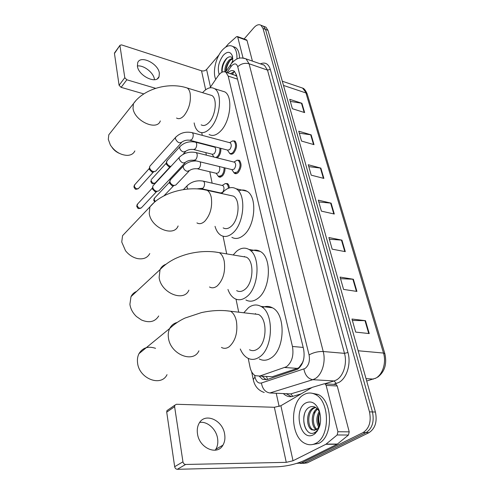 <?xml version="1.0" encoding="UTF-8"?>
<svg xmlns="http://www.w3.org/2000/svg" width="494" height="494" viewBox="0 0 494 494"><rect width="100%" height="100%" fill="white"/><g stroke="black" fill="none" stroke-linecap="round" stroke-linejoin="round"><path stroke-width="0.74" d="M225.017 167.929C225.116 171.251 224.202 173.987 222.281 176.13L218.941 176.945L218.2 176.265M220.806 148.336C221.084 151.738 220.207 154.634 218.181 157.024L217.107 157.858M232.588 140.907L234.841 140.969C237.386 144.229 237.015 148.225 233.736 152.955C232.464 154.177 231.272 154.48 230.173 153.856L229.407 153.121M236.867 160.241L239.244 160.291C241.924 163.675 241.572 167.762 238.201 172.548C236.922 173.721 235.731 173.999 234.613 173.375L233.823 172.634M267.384 376.496L272.145 376.78L297.4 368.382L298.987 367.592L302.563 362.503L303.668 359.379M248.223 358.385L250.026 367.141C250.952 371.352 252.712 374.205 255.312 375.693L259.776 376.051L286.514 366.721C291.948 362.25 293.93 355.501 292.46 346.467L228.203 76.101L225.9 72.254C223.405 70.938 220.787 72.18 218.039 75.983L209.993 87.79M236.682 75.743L234.804 75.082L236.848 76.403M201.731 132.645L202.293 135.362M204.065 143.982L204.152 144.409M205.85 152.634L206.369 155.159M209.789 171.758L212.136 183.157M213.846 191.468L213.921 191.833M223.06 236.225L226.703 253.885M236.027 299.191L238.707 312.183M225.141 183.583L227.462 183.589C228.586 184.336 229.204 185.781 229.321 187.93M259.239 376.206L262.456 379.287L266.902 379.651L297.629 369.246C303.125 364.813 305.113 358.082 303.594 349.073L236.484 74.915L234.168 71.124C232.248 70.012 230.124 70.599 227.796 72.884M244.104 38.983L253.842 27.757C256.448 24.885 258.831 24.058 260.974 25.262L263.03 28.461L369.481 411.86C371.408 421.543 369.271 428.452 363.084 432.59L301.402 462.995L296.814 463.366M279.141 406.488L276.232 393.255M264.531 26.633L265.914 27.158L267.983 30.35L375.421 412.033C377.36 421.654 375.236 428.526 369.043 432.639L307.249 462.866L300.247 463.434L304.335 462.927L366.073 432.614L304.335 462.927L301.402 462.995M375.421 412.033L372.464 411.947C374.39 421.598 372.266 428.489 366.073 432.614C372.266 428.489 374.39 421.598 372.464 411.947L265.513 29.405L372.464 411.947L369.481 411.86M262.073 25.688L263.45 26.213L265.513 29.405L263.45 26.213L262.073 25.688M230.432 73.748L234.601 71.451M266.309 379.818L262.123 376.187M314.196 412.996L314.505 411.323L314.196 412.996M232.915 60.534L231.433 63.399M290.299 101.387L301.914 103.283L289.719 99.331L292.38 108.717L304.637 112.589L301.914 103.283M299.308 133.17L311.146 134.856L298.747 131.182L301.544 141.068L314.011 144.649L311.146 134.856M308.793 166.639L320.865 168.102L308.256 164.737L311.208 175.16L323.885 178.414L320.865 168.102M352.383 320.458L365.48 320.674L351.975 319.025L355.68 332.098L369.253 333.58L365.48 320.674M340.539 278.665L353.371 279.252L340.094 277.091L343.583 289.416L356.927 291.429L353.371 279.252M329.362 239.226L341.934 240.14L328.881 237.528L332.178 249.161L345.294 251.644L341.934 240.14M318.797 201.941L331.116 203.145L318.284 200.138L321.403 211.136L334.296 214.032L331.116 203.145M307.249 462.866L303.168 463.372M303.896 394.644C307.515 392.588 311.208 392.477 314.981 394.298C329.862 400.35 330.511 437.11 315.499 443.464C312.103 445.131 308.707 445.168 305.317 443.575C290.25 437.252 289.503 401.894 303.896 394.644M311.726 393.187L317.982 394.434C332.888 400.473 333.567 437.116 318.537 443.451L311.868 444.637M313.424 434.745C300.327 442.167 292.911 409.335 305.86 402.919C311.381 400.443 315.82 402.956 319.186 410.465C322.045 420.493 320.507 428.347 314.561 434.035L313.424 434.745M319.186 410.465L319.686 412.354C317.154 407.359 313.9 405.574 309.917 407C298.617 411.829 304.502 438.308 314.542 432.627L315.493 432.077C317.426 430.712 318.877 428.526 319.84 425.513M315.728 407.47L314.468 407.951C307.237 411.07 306.996 427.156 313.159 429.916L314.573 430.404M315.394 407.272L313.295 407.914C306.058 411.039 305.817 427.143 311.967 429.904L316.209 429.817L317.759 428.489L320.056 424.673M317.642 409.1C312.047 413.429 312.214 425.785 316.932 429.311M317.129 408.569C310.707 412.515 310.868 426.693 316.345 429.737M319.377 426.396C317.562 422.117 317.562 417.72 319.377 413.2L319.704 412.404M319.408 411.088C316.24 416.615 316.03 422.049 318.772 427.39M319.643 425.278C318.537 421.203 318.469 417.127 319.427 413.064M319.748 425.587C318.377 421.635 318.235 417.547 319.322 413.317M319.982 424.982L317.759 428.489M314.968 433.176L317.494 430.873M304.594 413.552C303.143 419.307 303.637 424.574 306.07 429.348M314.783 433.565L315.61 433.158M199.65 422.456C207.177 421.036 216.094 428.922 217.545 438.221C218.243 442.433 217.656 446.125 215.798 449.287L215.162 450.219M197.501 433.88C199.273 448.157 217.249 455.931 222.924 445.168C224.776 441.988 225.338 438.271 224.616 434.022C222.621 419.919 204.825 412.249 199.094 423.333C197.421 426.341 196.89 429.854 197.501 433.88M335.29 384.406L336.186 384.493L337.235 385.987L326.139 385.388L337.902 431.75L349.209 431.842L348.455 435.035L337.155 444.242L304.187 460.538C296.085 464.138 287.168 466.219 277.449 466.787L177.315 469.3C175.926 469.17 175.043 468.3 174.666 466.688L182.953 461.816C183.336 463.446 184.231 464.329 185.633 464.465L286.267 462.341L293.028 460.76L325.867 444.291L337.149 434.973L337.902 431.75M337.235 385.987L349.209 431.842M326.139 385.388L325.095 383.881L324.206 383.795L312.276 387.358L280.876 405.728L274.355 407.278L176.432 404.277L174.839 405.191L174.61 406.71L166.719 412.126L174.666 466.688M166.719 412.126L166.953 410.613L168.269 409.711M174.61 406.71L182.953 461.816M155.554 348.332C148.194 345.868 142.667 347.646 138.975 353.673C137.616 356.365 137.141 359.416 137.56 362.824C138.944 378.626 161.13 387.247 167.021 374.662M249.482 349.746C252.051 351.104 254.682 350.894 257.38 349.11C267.013 343.336 267.692 318.729 258.479 314.474L252.99 313.838M243.789 312.776L248.525 307.626C252.65 304.594 256.763 304.174 260.869 306.36C274.38 312.566 273.336 348.918 259.109 357.23C255.194 359.768 251.378 360.058 247.667 358.107C244.555 356.353 242.091 353.309 240.269 348.986M262.499 307.478C265.877 305.947 269.174 306.052 272.392 307.787C286.032 313.962 285.118 349.925 270.805 358.125C266.865 360.626 263.018 360.91 259.27 358.971M255.182 314.098L255.559 313.56M136.616 291.411C134.09 292.429 132.219 294.171 130.99 296.647L129.903 304.329C130.589 308.948 132.787 313.023 136.492 316.555L141.438 319.976C149.268 323.218 155.023 321.878 158.716 315.969M236.669 290.645C239.232 292.034 241.899 291.688 244.672 289.595C253.453 283.439 254.564 261.104 246.395 257.176L241.906 256.423M233.174 254.966L236.509 251.347C240.726 247.864 244.863 247.235 248.927 249.445C260.906 255.182 259.227 288.175 246.271 297.067C242.227 300.062 238.355 300.556 234.656 298.549C231.717 296.82 229.482 293.788 227.95 289.465M251.026 251.057C254.2 249.661 257.232 249.773 260.128 251.403C272.237 257.121 270.669 289.78 257.627 298.555C253.564 301.507 249.661 301.982 245.913 299.988M244.252 256.818L244.549 256.435M126.705 231.309L122.555 235.675L121.74 242.023L125.513 250.724C128.841 254.904 132.867 257.528 137.591 258.603C143.39 259.541 147.447 257.862 149.775 253.564M223.165 227.882C225.678 229.284 228.345 228.771 231.173 226.345C239.121 219.879 240.572 199.7 233.434 196.124L229.908 195.346M221.75 193.555L223.714 191.4C227.987 187.442 232.1 186.565 236.058 188.764C246.531 193.988 244.351 223.801 232.631 233.162C228.506 236.645 224.622 237.373 220.991 235.348C218.249 233.662 216.261 230.655 215.032 226.338M238.546 190.956C241.523 189.622 244.314 189.715 246.914 191.234C257.504 196.451 255.41 225.974 243.616 235.212C239.467 238.651 235.552 239.355 231.871 237.336M111.218 131.731L108.797 134.788L108.297 139.364L110.384 145.063C114.769 151.528 120.363 154.974 127.18 155.388C130.966 155.258 133.522 153.77 134.85 150.917M201.182 124.846C203.54 126.205 206.146 125.402 208.999 122.45C215.717 115.67 217.527 98.522 211.883 95.527L209.647 94.842M202.565 92.687L202.626 92.606C206.9 87.907 210.876 86.604 214.563 88.698C222.843 93.076 220.145 118.393 210.24 128.261C206.072 132.528 202.281 133.676 198.866 131.707C196.464 130.12 194.889 127.18 194.136 122.901M221.534 90.865L224.807 91.89C233.193 96.287 230.562 121.382 220.59 131.114C216.397 135.319 212.568 136.443 209.104 134.467M119.245 153.301C116.318 152.041 113.929 150.102 112.089 147.49M233.94 162.075L234.681 162.26C236.175 164.169 235.984 166.472 234.088 169.17L232.075 169.646L194.383 160.464M234.761 161.569L237.058 160.217L238.392 160.519C240.899 163.693 240.572 167.528 237.41 172.017L234.051 172.795L231.822 169.584M185.071 162.841L158.815 190.912L156.654 191.302C154.566 190.672 153.263 189.35 152.745 187.343L152.893 185.923L153.72 185.028M157.222 191.376L155.215 191.783L152.399 188.93L152.498 187.93M229.624 142.673L230.303 142.852C231.729 144.686 231.525 146.94 229.685 149.608L227.678 150.127L190.381 140.42M230.562 142.111L232.73 140.889L233.995 141.185C236.379 144.242 236.033 147.99 232.958 152.43C231.766 153.572 230.649 153.856 229.617 153.276L227.438 150.065M181.384 142.729L155.641 171.233L153.455 171.603C151.392 170.955 150.108 169.652 149.602 167.701L149.731 166.367L150.479 165.527M154.171 171.696L152.041 172.134L149.268 169.325L149.349 168.392M222.226 185.454L222.979 185.627C224.486 187.541 224.307 189.838 222.442 192.518L220.552 192.944L201.892 188.832M223.109 184.904L225.326 183.552L226.623 183.836C227.74 184.589 228.321 186.065 228.37 188.263M219.268 166.527C220.201 168.608 219.867 170.72 218.268 172.857L216.391 173.32L197.884 168.936M188.943 171.214L175.759 185.102L173.715 185.448C171.406 184.67 170.121 183.188 169.856 181.014L170.825 179.322M224.054 167.694C224.214 170.881 223.368 173.518 221.51 175.617L218.379 176.383L216.168 173.271M174.289 185.528L172.258 185.935L169.51 183.151L169.615 182.113M214.18 147.014L214.816 147.175C216.181 148.953 215.983 151.152 214.217 153.776L212.346 154.276L194.006 149.639M170.943 166.373L170.337 166.287C168.065 165.49 166.799 164.045 166.534 161.939L167.417 160.346M219.83 148.083C220.194 151.343 219.392 154.147 217.416 156.512L215.822 157.53M170.893 166.429L168.911 166.824L166.206 164.07L166.293 163.106L151.714 179.094M213.939 157.061L212.136 154.221M137.375 65.98C143.723 64.967 153.523 72.606 154.431 79.194L154.505 79.719M137.406 66.196C138.493 75.977 156.623 84.573 159.068 76.656L159.346 73.007C158.136 63.362 140.234 54.748 137.678 62.775L137.406 66.196M246.463 39.847L247.031 40.471L237.725 37.075L243.042 58.026M247.031 40.471L252.415 61.095M143.81 93.903L121.11 87.352L119.091 85.289L124.797 77.7L126.841 79.787L155.659 88.333M218.99 54.914L206.591 69.45C205.201 70.809 203.516 71.26 201.533 70.796L121.512 44.88L120.005 45.281L114.454 53.476L119.091 85.289M114.454 53.476L114.713 52.673M119.968 45.775L124.797 77.7M237.725 37.075L237.386 36.531L236.465 36.735L228.364 43.935L225.542 47.226M215.742 79.355C212.451 72.346 215.662 57.668 222.084 50.388C225.999 45.979 229.611 44.688 232.909 46.522C235.823 48.616 237.163 52.79 236.929 59.033M233.094 46.584L235.422 47.412C238.034 49.239 239.399 52.827 239.504 58.175M219.188 74.489C217.249 68.265 218.601 61.88 223.257 55.334C227.302 51.185 230.321 51.345 232.328 55.822L232.822 61.929M232.865 58.558C231.211 56.205 229.062 56.217 226.413 58.595L226.363 58.65C223.381 61.985 221.843 65.906 221.757 70.414L221.936 72.248M232.872 58.601L229.988 60.515C227.283 63.658 225.9 67.122 225.851 70.914L225.882 71.55M232.569 58.107L229.191 59.984C225.974 63.701 224.572 67.653 224.974 71.828M232.853 61.602L231.13 63.874M230.395 60.114C227.827 63.572 226.388 67.283 226.085 71.247M227.184 57.922C223.609 62.33 221.936 67.073 222.164 72.143M297.4 368.382L284.865 367.524M234.033 71.754L232.983 73.217L232.94 74.575M266.389 376.44L267.587 379.423M303.193 347.424L292.46 346.467M272.145 376.78L259.776 376.051M237.515 79.139L228.203 76.101M254.601 375.261L254.972 377.033C256.158 381.634 258.313 383.622 261.425 382.998L305.045 368.512C308.775 365.523 310.121 360.997 309.077 354.92L237.744 66.752C236.527 63.325 234.483 63.01 231.612 65.801L226.87 72.575M243.517 58.101L246.031 58.872L249.069 63.751L323.218 351.506C326.021 361.645 322.063 374.816 315.104 378.67L312.807 379.701L334.142 380.954L336.463 379.948C343.472 376.181 347.387 363.294 344.491 353.352L267.52 70.105L264.395 65.257L262.184 64.492M260.4 63.868C265.148 61.886 268.452 63.72 270.311 69.37L347.961 352.518L344.491 353.352L323.218 351.506C318.173 351.351 313.455 352.494 309.077 354.92M231.192 63.831L230.525 64.776L230.846 66.795M347.961 352.518C351.253 363.701 346.825 378.225 338.915 382.43L333.592 384.351M300.976 393.94L292.849 396.33C289.398 397.256 286.23 396.336 283.346 393.57M363.084 432.59L369.043 432.639M263.03 28.461L267.983 30.35M291.417 396.633L286.187 393.693M262.907 64.739L263.234 64.591M303.909 369.043C305.107 375.255 308.077 378.805 312.807 379.701L269.891 392.977L290.793 393.897L311.708 387.648M285.649 393.669L290.793 393.897L292.849 396.33M324.737 383.764L334.142 380.954L336.297 383.554M237.744 66.752C240.998 63.695 244.771 62.701 249.069 63.751L267.52 70.105L270.311 69.37M254.972 377.033L253.255 379.571M261.425 382.998C262.456 388.858 265.278 392.187 269.891 392.977M230.605 73.804L231.05 73.168M366.696 381.035L375.786 378.138C382.726 374.576 386.487 362.435 383.505 353.062L384.882 353.778C387.098 364.022 384.678 371.846 377.607 377.237M373.483 379.096L366.017 378.626M384.838 353.624L307.299 94.274L302.587 88.08L300.228 87.284M358.175 350.765L383.505 353.062L305.94 92.952L283.488 85.431M330.64 203.065L333.808 213.921M341.447 240.078L344.8 251.551M352.877 279.203L356.427 291.355M364.98 320.643L368.74 333.524M320.402 168.009L323.403 178.291M310.689 134.757L313.542 144.514M301.464 103.172L304.174 112.441M274.355 407.278L286.267 462.341M280.876 405.728L293.028 460.76M337.155 444.242L325.867 444.291M185.633 464.465L177.315 469.3M326.145 444.106L337.427 444.063M348.455 435.035L337.149 434.973M221.454 347.43C223.955 348.813 226.53 348.585 229.185 346.751C235.496 340.946 237.91 332.443 236.428 321.248C235.36 316.339 233.409 313.005 230.581 311.245L225.184 310.633M198.915 350.826C193.24 363.695 170.276 354.291 168.454 337.933C167.941 334.401 168.343 331.258 169.67 328.516C171.257 325.41 173.684 323.409 176.963 322.508M209.505 286.977C211.994 288.379 214.6 288.002 217.329 285.847C223.276 279.758 225.573 271.533 224.227 261.178C223.331 257.016 221.695 254.175 219.317 252.656L214.878 251.94M188.875 290.169C183.898 302.476 160.816 292.93 159.124 277.467L160.044 269.601C161.248 267.069 163.144 265.315 165.731 264.346M196.939 222.905C199.372 224.313 201.978 223.763 204.757 221.263C210.327 214.927 212.506 207.005 211.296 197.495C210.555 194.025 209.209 191.647 207.252 190.363L203.756 189.616M178.118 225.949C173.832 237.571 150.781 227.802 149.231 213.346L149.91 206.881L154.14 202.484M176.556 118.041C178.834 119.394 181.372 118.541 184.176 115.491C189.146 108.859 191.129 101.443 190.128 93.249C189.591 90.711 188.628 88.969 187.245 88.012L185.028 87.352M160.315 120.919C157.043 131.274 134.343 121.049 133.022 108.31L133.423 103.684L135.887 100.615M156.549 191.647L141.753 207.437C139.944 208.869 138.382 208.215 137.066 205.473L137.789 203.806M136.752 206.393L137.066 205.473M195.556 152.455L196.272 152.627L197.081 153.961C197.439 156.141 196.945 158.08 195.612 159.766L193.66 160.291C190.715 159.97 188.128 160.525 185.905 161.958C183.416 163.872 181.156 162.829 179.124 158.827L179.242 157.388L180.069 156.493M153.43 171.998L138.876 188.084C137.097 189.474 135.554 188.819 134.238 186.121L134.893 184.552M133.936 187.065L134.238 186.121M191.691 132.534L192.351 132.707L193.105 133.954C193.444 136.072 192.963 137.98 191.66 139.679L189.721 140.253C187.004 139.839 184.472 140.389 182.138 141.902C179.686 143.742 177.451 142.698 175.432 138.765L175.537 137.418L176.284 136.585M202.83 181.045L203.571 181.212L204.436 182.601C204.788 184.762 204.312 186.633 202.997 188.214L197.075 188.862M187.763 189.048L186.967 187.084L187.133 185.763L188.004 184.88M155.332 201.466L154.097 199.465L154.783 197.835M153.764 200.41L154.097 199.465M200.076 161.853L200.459 162.742C200.805 164.842 200.329 166.688 199.051 168.287L197.205 168.775C194.259 168.516 191.771 169.053 189.739 170.387L187.183 171.344C185.052 170.634 183.743 169.244 183.262 167.188L183.416 165.953L184.206 165.119M170.226 166.706L155.561 182.595C153.856 183.892 152.368 183.237 151.09 180.625L151.195 179.662L151.09 180.625M150.769 181.594L150.744 181.434C152.263 184.157 151.893 184.04 154.98 183.194M195.223 142.087L195.846 142.247L196.606 143.482C196.933 145.52 196.476 147.342 195.216 148.947L193.376 149.478C190.622 149.145 188.189 149.676 186.077 151.071L183.533 151.979C181.422 151.25 180.137 149.88 179.668 147.879L179.81 146.724L180.526 145.94M201.533 70.796L205.646 89.791M206.591 69.45L210.481 87.068M126.841 79.787L121.11 87.352M218.941 176.945L220.194 177.241M230.173 153.856L231.408 154.177M234.613 173.375L235.959 173.697M234.242 71.494L232.211 74.335M235.897 75.551L225.9 72.254M262.018 64.43L246.031 58.872C240.893 57.563 237.787 56.798 231.692 63.189L225.542 72.05M260.974 25.262L265.914 27.158M251.644 371.766L253.187 379.225C254.49 385.999 258.171 390.421 264.222 392.483M265.469 379.46L262.456 379.287M375.915 378.145L375.212 378.435M282.296 81.214L302.587 88.08C304.137 88.457 305.687 90.439 307.225 94.033M314.981 394.298L317.982 394.434M311.967 429.904L313.159 429.916M315.493 432.077L314.561 434.035M215.798 449.287L222.924 445.168M174.839 405.191L166.953 410.613M325.095 383.881L336.186 384.493M258.479 314.474L230.581 311.245C221.398 309.911 211.66 310.374 201.373 312.628L185.077 318.031C179.433 320.618 174.296 324.113 169.67 328.516L138.975 353.673M260.869 306.36L272.392 307.787M246.395 257.176L219.317 252.656C210.512 250.977 201.182 251.162 191.339 253.206C186.04 254.317 180.668 256.114 175.24 258.597C169.226 261.554 164.162 265.222 160.044 269.601L130.99 296.647M248.927 249.445L260.128 251.403M233.434 196.124L207.252 190.363C188.084 185.478 161.736 192.203 149.91 206.881L122.555 235.675M236.058 188.764L246.914 191.234M211.883 95.527L187.245 88.012C169.028 81.85 143.964 88.55 133.423 103.684L108.797 134.788M214.563 88.698L224.807 91.89M141.068 208.128C137.542 208.919 138.178 208.863 136.727 206.233L137.19 204.454L152.498 187.911M234.681 162.26L196.272 152.627C189.56 151.257 183.879 152.844 179.242 157.388L152.893 185.923M233.909 162.069L237.058 160.217M238.392 160.519L239.942 160.914M235.311 173.098L236.854 173.474M152.368 188.578L152.702 186.849M138.258 188.733C135.146 189.579 135.48 189.776 133.911 186.899L134.349 185.164L149.355 168.368M230.303 142.852L192.351 132.707C185.695 131.262 180.088 132.837 175.537 137.418L149.731 166.367M229.587 142.661L232.73 140.889M233.995 141.185L235.521 141.599M230.772 153.572L232.297 153.967M149.237 168.991L149.565 167.238M222.979 185.627L203.571 181.212C197.137 180.014 191.66 181.533 187.133 185.763L183.391 189.597M222.22 185.448L225.326 183.552M226.623 183.836L228.142 184.182M220.324 192.895L220.577 193.296M154.708 201.99L153.739 200.255L154.208 198.44L169.615 182.119M170.041 180.156L183.416 165.953C186.689 162.551 191.017 160.883 196.39 160.958M169.479 182.743L169.856 181.014M219.552 176.654L221.046 177.006M163.946 195.846L173.524 185.824M214.816 147.175L195.846 142.247C189.523 140.92 184.176 142.408 179.81 146.724L166.7 161.13M185.355 151.849L183.07 154.319M214.149 147.002L214.637 146.73M166.175 163.687L166.534 161.939M157.432 78.707L159.068 76.656M120.005 45.281L114.497 52.982M237.386 36.531L246.691 39.928M232.909 46.522L235.422 47.412M232.637 56.952L232.328 55.822"/></g></svg>
